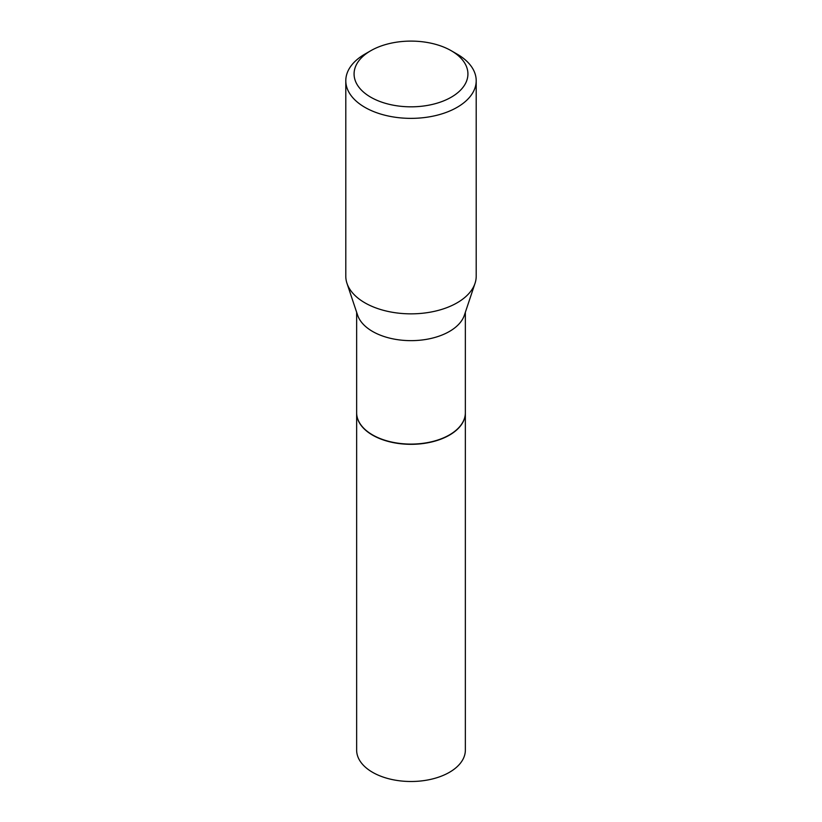 <?xml version="1.0" encoding="UTF-8"?>
<svg xmlns="http://www.w3.org/2000/svg" width="822" height="822" viewBox="0 0 822 822"><rect width="100%" height="100%" fill="white"/><g stroke="black" fill="none" stroke-linecap="round" stroke-linejoin="round"><path stroke-width="1.23" d="M356.645 412.829A54.355 31.38 0 0 0 356.645 412.942L356.645 750.126A54.355 31.38 0 0 0 372.572 772.31A54.355 31.38 0 0 0 431.797 779.112A54.355 31.38 0 0 0 465.355 750.126L465.355 412.942A54.355 31.38 0 0 0 465.355 412.829M356.645 412.942A54.355 31.38 0 0 0 372.572 435.136A54.355 31.38 0 0 0 431.797 441.938A54.355 31.38 0 0 0 465.355 412.942M449.336 434.961A54.077 31.226 0 0 1 449.233 435.023A54.077 31.226 0 0 1 372.767 435.023L372.572 434.91A54.355 31.38 0 0 0 449.428 434.91A54.355 31.38 0 0 0 465.355 412.716L465.355 312.268M370.753 50.728L364.896 54.108A65.205 37.648 0 0 0 345.795 80.72L345.795 276.213A65.205 37.648 0 0 0 346.976 283.343L357.632 315.216A54.355 31.38 0 0 0 372.572 331.451A54.355 31.38 0 0 0 426.926 339.27A54.355 31.38 0 0 0 464.368 315.216L475.024 283.343A65.205 37.648 0 0 0 476.205 276.213L476.205 80.72A65.205 37.648 0 0 0 457.104 54.108L451.247 50.728A56.924 32.859 0 0 0 370.753 50.728A56.924 32.859 0 0 0 370.753 97.201A56.924 32.859 0 0 0 451.247 97.201A56.924 32.859 0 0 0 451.247 50.728L457.104 54.108M345.795 80.72A65.205 37.648 0 0 0 364.896 107.343A65.205 37.648 0 0 0 435.948 115.501A65.205 37.648 0 0 0 476.205 80.72M346.976 283.343A65.205 37.648 0 0 0 364.896 302.825A65.205 37.648 0 0 0 430.101 312.196A65.205 37.648 0 0 0 475.024 283.343M356.645 312.268L356.645 412.716A54.355 31.38 0 0 0 372.572 434.91L372.767 435.023"/></g></svg>
